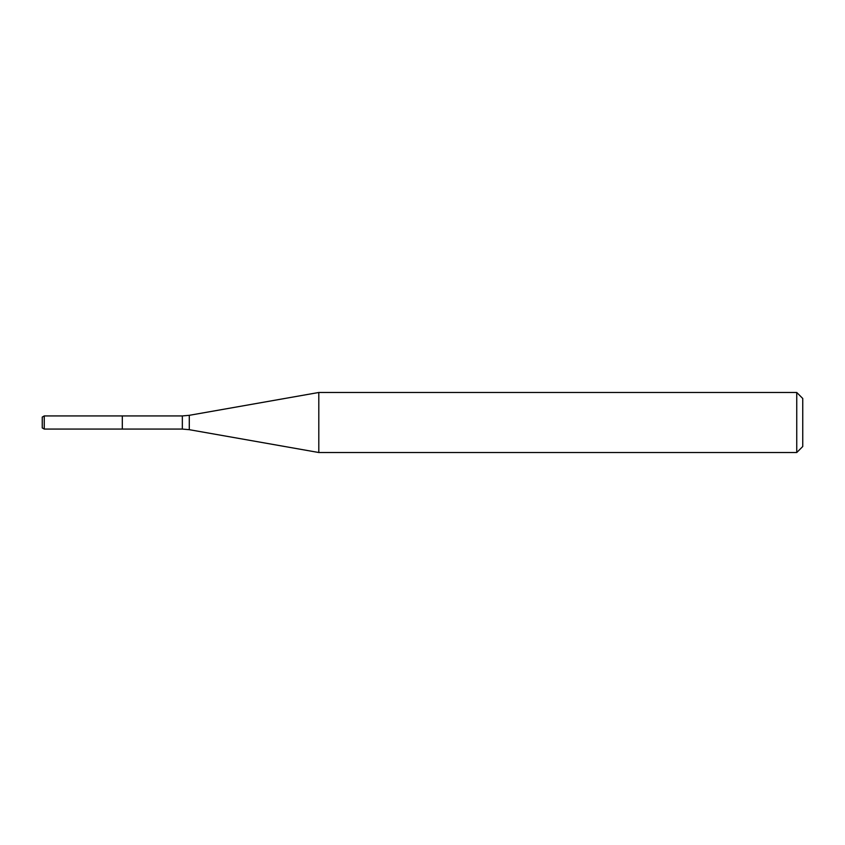 <?xml version="1.0" encoding="UTF-8"?>
<svg xmlns="http://www.w3.org/2000/svg" width="845" height="845" viewBox="0 0 845 845"><rect width="100%" height="100%" fill="white"/><g stroke="black" fill="none" stroke-linecap="round" stroke-linejoin="round"><path stroke-width="1.27" d="M796.75 452.519L796.75 392.481L802.75 398.481L802.75 446.519L796.75 452.519L318.808 452.519L189.291 429.682L182.34 429.07L122.303 429.07L122.303 415.93L44.246 415.93L44.246 429.07L42.25 427.919L42.25 417.081L44.246 415.93M318.808 452.519L318.808 392.481L189.291 415.317L189.291 429.682M182.34 429.07L182.34 415.93L122.303 415.93L122.303 429.07L44.246 429.07M182.34 415.93L189.291 415.317M796.75 392.481L318.808 392.481"/></g></svg>
